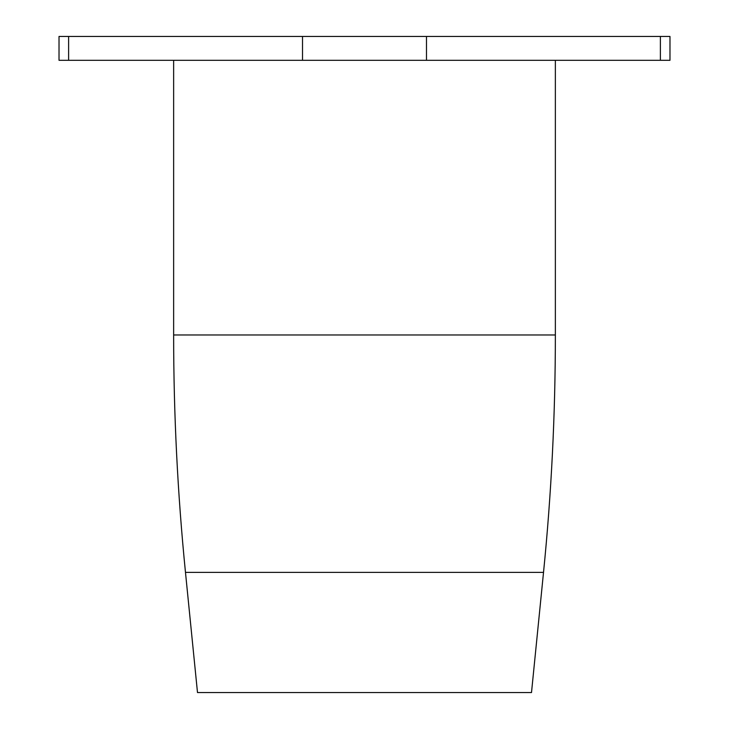 <?xml version="1.0" encoding="UTF-8"?>
<svg xmlns="http://www.w3.org/2000/svg" width="729" height="729" viewBox="0 0 729 729"><rect width="100%" height="100%" fill="white"/><g stroke="black" fill="none" stroke-linecap="round" stroke-linejoin="round"><path stroke-width="1.09" d="M185.476 572.374C177.584 493.433 173.639 414.3 173.639 334.976L555.361 334.976C555.361 414.3 551.416 493.433 543.524 572.374L185.476 572.374L197.495 692.55L531.505 692.55L543.524 572.374M660.383 36.45L660.383 60.307L669.978 60.307L669.978 36.45L59.022 36.45L59.022 60.307L68.617 60.307L68.617 36.45M660.383 60.307L426.483 60.307L426.483 36.45M302.517 36.45L302.517 60.307L426.483 60.307M302.517 60.307L68.617 60.307M173.639 60.307L173.639 334.976M555.361 60.307L555.361 334.976"/></g></svg>
